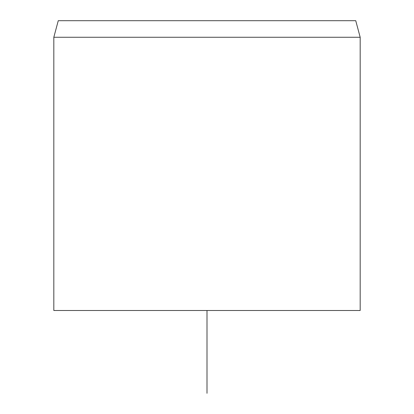 <?xml version="1.0" encoding="UTF-8"?>
<svg xmlns="http://www.w3.org/2000/svg" width="414" height="414" viewBox="0 0 414 414"><rect width="100%" height="100%" fill="white"/><g stroke="black" fill="none" stroke-linecap="round" stroke-linejoin="round"><path stroke-width="0.62" d="M355.745 20.7L58.255 20.7L53.82 37.26L360.18 37.26L355.745 20.7M53.82 37.26L53.82 310.5L360.18 310.5L360.18 37.26M207 310.5L207 393.3"/></g></svg>
